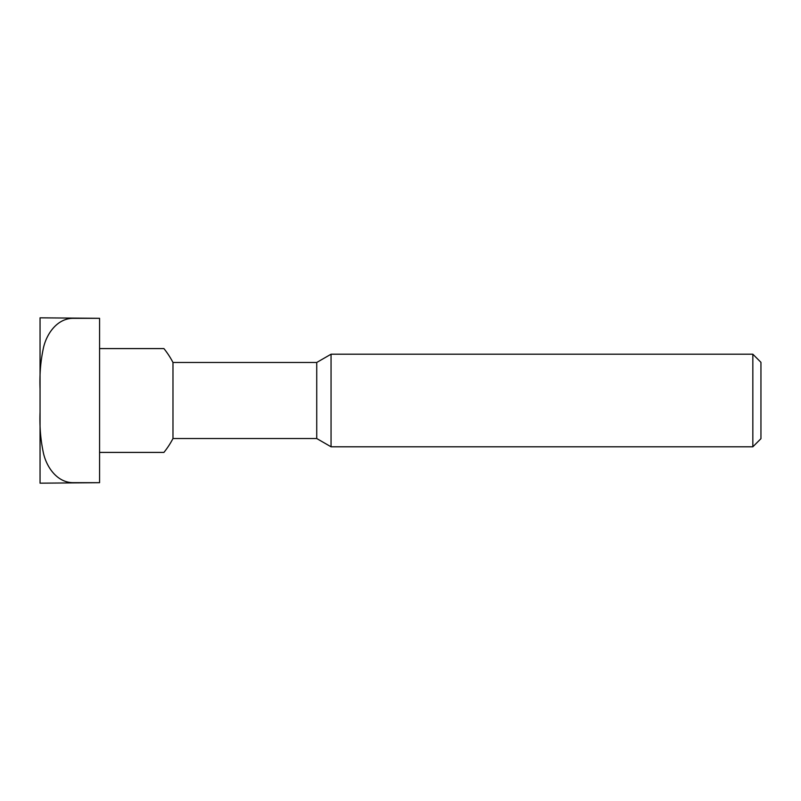 <?xml version="1.0" encoding="UTF-8"?>
<svg xmlns="http://www.w3.org/2000/svg" width="801" height="801" viewBox="0 0 801 801"><rect width="100%" height="100%" fill="white"/><g stroke="black" fill="none" stroke-linecap="round" stroke-linejoin="round"><path stroke-width="0.6" stroke-dasharray="4 3" d="M316.735 362.473L316.735 438.527M172.976 362.473L172.976 438.527M331.053 354.202L331.053 446.798M752.84 354.202L752.84 446.798M760.95 362.322L760.95 438.678M163.915 452.415L99.574 452.415L99.574 348.585L163.915 348.585M99.574 482.683L40.05 483.173L40.05 412.225C39.479 426.853 40.681 440.8 43.654 454.077C47.099 467.954 57.512 482.602 73.121 482.683L99.574 482.683L99.574 400.5L99.574 452.415M99.574 348.585L99.574 400.5L99.574 318.317L73.121 318.317C57.512 318.397 47.099 333.046 43.654 346.923C40.681 360.2 39.479 374.147 40.05 388.775L40.05 412.225M40.05 388.775L40.05 317.827L99.574 318.317"/><path stroke-width="1.2" d="M99.574 452.415L163.915 452.415A82.673 82.673 0 0 0 172.976 438.527L316.735 438.527L316.735 362.473L331.053 354.202L752.84 354.202L752.84 446.798L760.95 438.678L760.95 362.322L752.84 354.202M172.976 438.527L172.976 362.473L316.735 362.473M316.735 438.527L331.053 446.798L331.053 354.202M99.574 348.585L163.915 348.585A82.673 82.673 0 0 1 172.976 362.473M99.574 400.5L99.574 482.683L73.121 482.683C57.512 482.602 47.099 467.954 43.654 454.077C40.681 440.8 39.479 426.853 40.05 412.225L40.05 388.775C39.479 374.147 40.681 360.2 43.654 346.923C47.099 333.046 57.512 318.397 73.121 318.317L99.574 318.317L99.574 400.5M40.05 412.225L40.05 483.173L99.574 482.683M99.574 318.317L40.05 317.827L40.05 388.775M331.053 446.798L752.84 446.798"/></g></svg>
